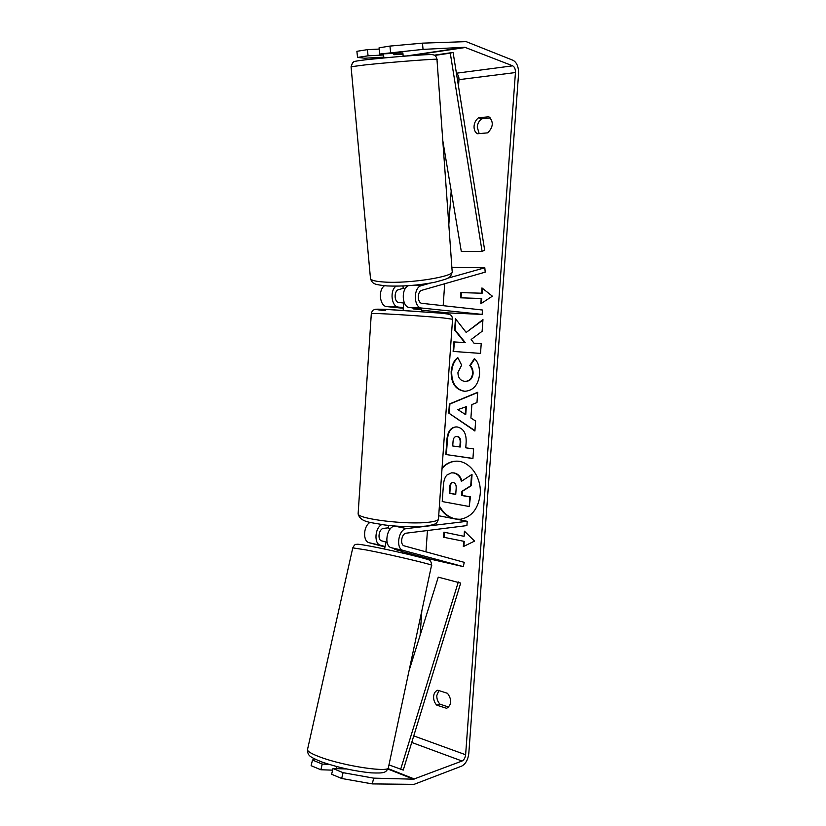 <?xml version="1.0" encoding="UTF-8"?>
<svg xmlns="http://www.w3.org/2000/svg" width="826" height="826" viewBox="0 0 826 826"><rect width="100%" height="100%" fill="white"/><g stroke="black" fill="none" stroke-linecap="round" stroke-linejoin="round"><path stroke-width="1.24" d="M430.377 283.101L421.374 285.641C413.145 287.345 413.496 307.819 421.725 308.046L482.157 314.407L482.467 310.008L422.045 303.349C417.254 303.194 417.058 291.299 421.838 290.287L485.203 272.157L484.821 267.779L447.547 278.269M484.821 267.779L451.874 267.418M384.513 285.744C377.823 290.071 379.753 306.436 386.919 306.611L403.325 308.294M403.367 307.592L398.545 307.086C391.483 306.921 389.49 290.7 396.026 286.157M403.687 302.997L398.855 302.481C394.043 302.306 393.816 290.628 398.617 289.637L403.191 288.357L405.008 289.048M421.528 310.173L447.991 312.899L482.157 314.407M408.374 285.693C400.816 288.759 401.963 307.365 409.686 307.551L421.59 308.831M383.842 57.923L383.512 53.835M402.974 54.165L402.871 52.812M403.16 56.251L402.995 54.196L393.878 54.702L393.765 53.287M402.995 285.992L403.191 288.388M439.391 506.07C444.77 515.279 451.915 519.657 460.825 519.213M439.329 506.957C442.839 512.822 447.393 516.684 452.989 518.521M457.026 519.306L460.536 519.244C471.77 517.014 478.326 508.692 480.205 494.268C481.847 476.829 468.92 459.948 455.436 461.218C450.325 461.558 445.875 463.778 442.086 467.857M420.124 635.246L421.838 610.796M425.473 558.81L425.535 557.829M425.958 551.84L427.445 530.519M442.633 313.353L442.695 312.352M443.17 305.682L444.698 283.741M448.817 224.806L451.192 190.878M458.502 86.276L458.967 79.668C459.019 76.673 458.182 74.577 456.448 73.39M373.662 778.144L372.299 783.905L341.675 778.474L343.079 772.671L373.662 778.144L413.527 779.186L462.054 761.025C464.016 759.982 465.203 757.886 465.627 754.747L515.445 72.554C515.507 69.157 514.588 66.916 512.698 65.832L464.831 47.278L423.046 49.384L379.712 54.031L379.062 47.805L389.944 46.08L422.458 43.148L423.046 49.384M466.184 332.444L455.436 318.712L454.63 330.049L464.79 342.614L453.794 341.902L453.123 351.432L480.515 353.404L481.217 343.688L474.021 343.224L471.161 339.486L482.116 331.298L482.962 319.59L466.184 332.444L482.921 320.075M471.873 404.564L470.903 418.008L475.631 421.043L474.909 430.996L448.735 413.072L449.375 404.007L477.707 392.278L476.963 402.582L471.873 404.564M447.537 693.334C452.029 699.808 451.739 704.815 446.66 708.336L436.758 705.156C434.528 702.771 433.474 699.87 433.609 696.463C433.949 693.148 435.333 691.063 437.77 690.206L447.537 693.334M488.889 116.776L478.553 117.777C475.931 119.729 474.434 122.506 474.062 126.12C473.917 129.713 475.033 132.253 477.407 133.75L487.732 132.862C493.349 127.028 493.731 121.67 488.889 116.776M481.95 287.923L492.379 296.183L480.815 303.761L481.197 298.485L460.516 297.814L460.887 292.61L481.579 293.209L481.95 287.923M463.696 541.453L463.324 546.585L474.578 541.102L464.429 531.18L464.067 536.322L443.913 532.171L443.552 537.241L464.222 541.381L443.552 537.241M457.294 426.99L457.367 427.001C463.758 428.488 466.669 433.846 466.101 443.087L465.761 447.816L473.618 448.931L472.926 458.533L445.834 454.517L446.866 439.948C447.589 431.688 450.635 427.341 456.004 426.918L457.294 426.99M474.382 358.618C478.058 361.86 479.782 367.198 479.545 374.612C478.171 385.03 473.319 390.574 464.976 391.266L463.913 391.194C455.332 389.459 451.079 382.975 451.151 371.731C451.843 364.937 454.063 360.219 457.79 357.606L461.662 365.154L457.945 372.423C457.996 377.596 460.185 380.559 464.542 381.302L465.069 381.344C469.333 381.199 471.832 378.649 472.544 373.693C472.678 370.296 471.749 367.58 469.767 365.557L474.382 358.618M478.553 117.777L481.723 118.789C479.101 120.741 477.604 123.508 477.242 127.111L479.183 133.595M448.714 707.077L439.969 704.165C437.739 701.79 436.686 698.899 436.82 695.502L438.864 690.536M372.299 783.905L414.063 784.359L461.682 766.115C465.606 764.009 467.981 759.827 468.796 753.56L518.573 73.762C518.687 66.989 516.87 62.518 513.101 60.319L466.163 41.63L422.458 43.148M490.386 117.963L481.723 118.789M407.837 55.889L403.15 56.085M383.78 57.159L364.968 58.212L357.555 57.428L368.066 55.817L367.405 49.643L356.884 51.315L357.555 57.428M367.405 49.643L379.196 49.085M390.595 52.358L389.944 46.08M379.712 54.031L402.881 52.936M383.605 54.981L368.066 55.817M328.82 764.318L322.233 764.06L312.496 760.044L311.113 765.692L320.839 769.76L332.62 770.152M343.079 772.671L333.012 768.521L346.724 768.985M314.644 758.939L312.496 760.044M322.233 764.06L320.839 769.76M333.012 768.521L331.618 774.272L341.675 778.474M436.758 705.156L439.969 704.165M455.684 461.207C450.397 461.651 445.854 464.078 442.034 468.487M451.76 472.823L454.094 472.926C458.1 473.783 460.681 476.499 461.837 481.062M469.23 506.514L470.448 496.891L462.157 495.424L462.457 491.253L471.254 485.729L472.049 474.661L471.522 474.692L470.727 485.771L461.92 491.305L461.62 495.476L469.911 496.932L469.23 506.514L442.23 501.558L443.366 485.533C443.779 480.422 444.997 476.891 447.031 474.96L451.502 472.844L453.557 472.957C457.645 473.845 460.247 476.643 461.373 481.372L471.522 474.692M470.448 496.891L469.911 496.932M462.157 495.424L461.62 495.476M462.457 491.253L461.92 491.305M471.254 485.729L470.727 485.771M481.372 303.4L481.723 298.547L481.197 298.485M481.579 293.209L460.887 292.61M461.424 292.672L461.053 297.825M482.105 293.271L482.456 288.326M444.089 537.168L444.44 532.285M464.924 531.655L464.067 536.322M464.222 541.381L463.871 546.316M474.94 430.635L448.735 413.072M449.272 413.072L449.912 404.017L449.375 404.007M449.912 404.017L477.696 392.515M465.234 414.373L465.761 414.373L466.318 406.671L457.831 409.624L465.234 414.373L465.781 406.671M472.926 458.43L445.834 454.517M446.37 454.496L447.403 439.928C448.105 431.822 451.058 427.486 456.272 426.908M459.845 446.98L460.175 442.468C460.309 438.947 459.266 436.975 457.036 436.551L456.396 436.51C454.403 436.655 453.288 438.327 453.04 441.538L452.72 445.978L459.845 446.98L460.381 446.959L460.701 442.447C460.836 438.936 459.793 436.964 457.573 436.531L456.664 436.51M481.217 343.688L474.021 343.224M455.921 319.342L455.167 330.09L465.317 342.656L454.331 341.943L453.65 351.463L453.123 351.432M453.65 351.463L480.515 353.404M454.331 341.943L453.794 341.902M465.317 342.656L464.79 342.614M455.167 330.09L454.63 330.049M465.245 391.266L464.449 391.204C455.869 389.469 451.615 382.985 451.677 371.752C452.338 365.185 454.434 360.57 457.955 357.937M465.337 381.344L465.596 381.364C469.87 381.209 472.358 378.659 473.081 373.713C473.205 370.316 472.276 367.611 470.293 365.588L469.767 365.557M470.293 365.588L474.702 358.969M453.34 482.56L452.545 482.508C450.872 482.725 449.933 484.263 449.726 487.123L449.282 493.298L455.735 494.433L456.179 488.176C456.324 484.862 455.384 482.983 453.34 482.56M452.813 482.498C451.306 482.859 450.459 484.377 450.253 487.072L449.819 493.256L449.282 493.298M449.819 493.256L455.745 494.299M402.572 550.756L391.462 547.772C383.563 546.254 386.64 526.503 394.818 526.141L395.375 526.079M381.767 524.593C374.715 527.938 373.827 544.045 380.61 545.325L385.092 546.523M463.272 566.605L403.212 550.426C395.324 548.908 398.421 528.981 406.568 528.599L467.227 521.289L466.917 525.584L406.258 533.173C401.508 533.42 399.722 545.005 404.296 545.893L464.264 562.351L463.272 566.605L430.016 559.026L402.479 551.654M384.999 546.967L369.274 542.765C362.624 541.505 363.233 526.038 370.089 522.383M380.61 545.325L369.284 542.765L380.61 545.325M403.212 550.426L391.472 547.772L403.191 550.415M388.478 527.804L383.636 528.372C378.855 528.599 377.1 539.977 381.705 540.875L386.723 542.248M467.227 521.289L438.709 515.754M404.337 302.905L403.687 302.956L403.295 308.501M421.436 311.495L421.559 309.75L413.041 308.872L413.114 307.902M421.539 309.698L421.601 308.79M388.633 525.45L388.457 528.02L390.213 528.919M336.657 766.559L336.203 768.624M402.489 551.438L402.727 550.312M402.2 552.945L402.51 551.5L394.436 549.352L394.601 548.619M387.084 542.3L386.041 542.217L384.513 549.042M388.974 764.897L403.243 770.1L460.691 583.073L438.265 577.147L409.056 670.733M400.62 769.471L458.327 581.948M434.3 55.177L453.092 52.42L484.676 250.185L482.095 251.393L461.29 251.414L442.777 140.482M453.092 52.42L450.273 53.153L482.095 251.393M450.273 53.153L434.724 55.425M421.374 285.641L412.122 285.414M398.545 307.086L386.919 306.611M421.725 308.046L409.686 307.551M351.071 66.751L364.896 64.934C391.328 62.074 441.208 58.295 436.975 59.431L452.142 271.186C456.571 276.256 409.582 283.917 384.1 282.027C375.985 281.501 371.463 280.417 370.513 278.775L351.071 66.751L352.578 62.714C355.252 61.702 348.975 61.795 367.549 59.565C390.739 56.963 431.502 54 431.957 54.609C434.837 54.846 436.51 56.426 436.964 59.327M393.259 57.077L367.787 59.544M465.627 754.747L413.754 735.894M515.445 72.554L458.967 79.668M464.831 47.278L407.29 55.848M465.761 47.443L410.078 55.724M512.698 65.832L456.417 73.204M462.054 761.025L411.73 742.46M414.435 779.021L388.106 768.593M413.527 779.186L387.91 769.037M454.021 472.906L453.484 472.947M454.094 472.926L453.557 472.957M447.403 439.928L446.866 439.948M457.501 436.52L456.964 436.541M460.701 442.447L460.175 442.468M457.573 436.531L457.036 436.551M464.522 391.214L463.985 391.204M464.449 391.204L463.913 391.194M451.677 371.752L451.151 371.731M473.081 373.713L472.544 373.693M450.253 487.072L449.726 487.123M406.568 528.599L394.818 526.141M358.174 513.07L358.123 513.824C357.823 519.079 407.941 525.068 429.252 522.166C435.798 521.361 438.885 520.163 438.503 518.573L452.555 319.239L443.541 317.969C422.334 315.842 371.401 312.775 371.318 313.591L371.308 313.704M385.381 310.669C372.485 309.306 373.414 308.903 388.158 309.451L440.237 313.106M320.199 757.081C344.545 766.311 391.266 773.115 388.457 767.271L431.523 565.397C435.488 565.211 390.925 554.638 366.29 549.961L352.774 547.865L307.437 749.863C307.85 751.67 312.104 754.076 320.199 757.081M370.513 278.775C371.524 281.521 372.815 283.122 374.395 283.555C375.159 284.361 379.34 285.156 386.95 285.93C402.52 286.581 418.4 285.362 434.579 282.296C449.117 278.279 450.428 278.424 452.194 271.93M452.029 472.802L451.502 472.844M456.396 436.51L456.933 436.489M465.069 381.344L465.596 381.364M452.565 319.135C452.142 316.585 451.533 315.264 450.738 315.16C448.931 314.345 451.306 314.314 440.392 313.126L384.988 309.316C373.651 309.007 375.634 309.265 373.476 310.029C372.65 310.256 371.927 311.443 371.318 313.591L358.123 513.824C360.415 522.404 370.058 522.208 384.389 524.944C400.517 526.864 414.466 527.236 426.257 526.069C436.489 524.221 436.582 523.901 438.461 519.265M403.305 308.47L403.181 310.246M388.334 767.901C385.711 772.775 384.761 773.353 371.091 772.868C354.323 771.143 337.813 767.478 321.562 761.871C308.625 756.482 308.026 755.625 307.437 749.863M431.523 565.397C431.513 561.835 430.253 559.894 427.734 559.574C423.986 557.849 389.8 549.827 370.213 546.162C357.544 543.838 357.482 544.169 356.151 544.417C355.304 544.045 354.178 545.201 352.774 547.865"/></g></svg>

